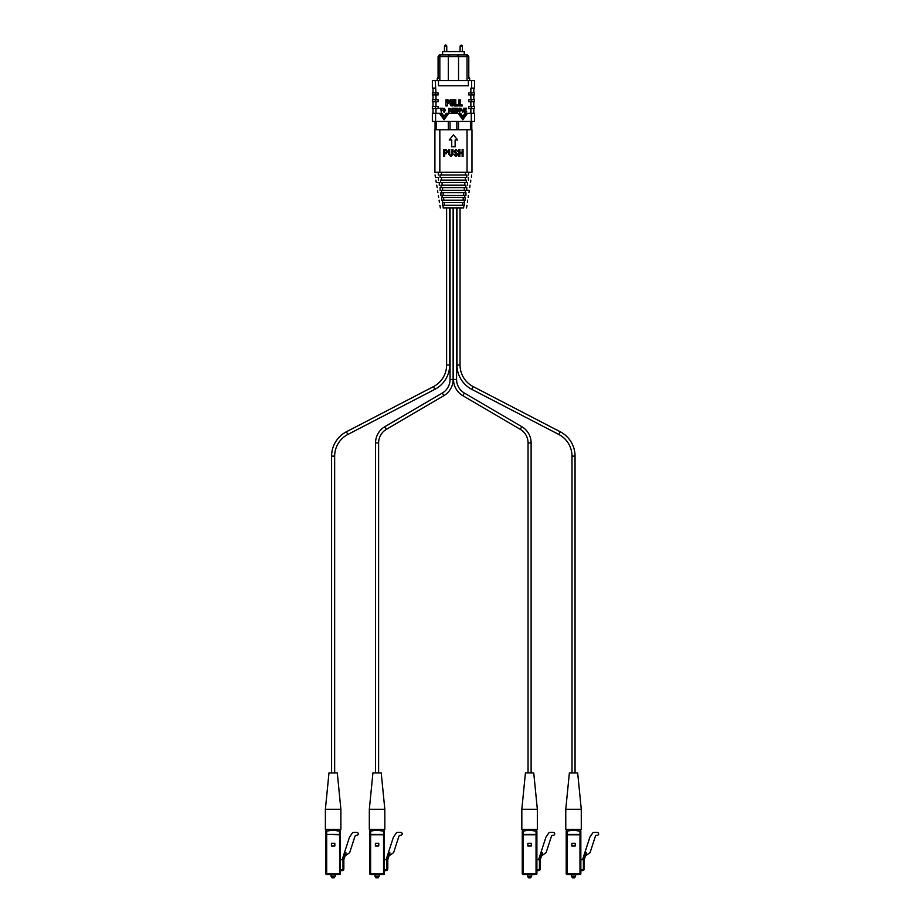<?xml version="1.0" encoding="UTF-8"?>
<svg xmlns="http://www.w3.org/2000/svg" width="924" height="924" viewBox="0 0 924 924"><rect width="100%" height="100%" fill="white"/><g stroke="black" fill="none" stroke-linecap="round" stroke-linejoin="round"><path stroke-width="1.39" d="M468.791 77.223L469.623 78.436L468.791 78.436L468.791 56.676L467.036 56.676L467.036 80.642M439.836 80.642L439.836 56.676L438.08 56.676L438.08 78.436L437.237 78.436L437.237 80.307L438.08 80.642M435.065 121.448L435.065 129.787L436.428 129.787L436.428 121.448M471.794 121.448L471.794 129.787L470.432 129.787L470.432 121.448M468.791 80.642L469.623 80.307L469.623 78.436M467.717 54.99L468.791 56.676L467.706 54.978L439.154 54.978M438.08 56.676L439.166 54.978L438.08 56.676M449.353 54.978L448.336 56.676L439.836 56.676L440.378 54.978M448.336 121.448L448.336 129.787M456.837 121.448L456.837 129.787M450.034 129.787L450.034 121.448M457.507 54.978L458.535 56.676L467.036 56.676L466.481 54.978M458.535 129.787L458.535 121.448M458.535 80.642L458.535 56.676L448.336 56.676L448.336 80.642M471.633 88.126L471.633 80.642L474.52 80.642L474.52 88.126L470.87 88.126L470.87 92.885M471.286 121.448L471.286 113.294L474.52 113.294L474.52 121.448L435.585 121.448L435.585 113.294L432.351 113.294L432.351 121.448L435.585 121.448M473.839 88.126L473.839 92.885M473.839 108.524L473.839 113.294M471.286 92.885L474.52 92.885L474.52 94.929L468.734 94.929L468.734 92.885L471.286 92.885L471.286 94.929M471.286 106.491L474.52 106.491L474.52 108.524L468.734 108.524L468.734 106.491L471.286 106.491L471.286 108.524M473.839 94.929L473.839 99.688M473.839 101.732L473.839 106.491M471.286 99.688L474.52 99.688L474.52 101.732L468.734 101.732L468.734 99.688L471.286 99.688L471.286 101.732M444.236 112.347L442.758 110.256L444.098 108.189L445.403 110.256L444.098 112.358L442.758 110.256M451.443 109.402L450.658 110.476L451.559 112.312L450.127 110.545L448.96 112.312L448.96 108.235L451.443 109.402L450.658 110.476M459.367 112.358L458.027 110.256L459.367 108.189L460.683 110.256L459.367 112.358L458.027 110.256L459.367 108.189M448.995 103.084L447.655 103.546L448.995 103.084L449.468 101.744L448.983 100.335L447.574 99.827L449.168 100.566M447.655 103.546L447.193 105.96L445.911 105.96L445.934 100.069M452.61 100.069L453.834 99.815L453.303 105.671L450.739 105.671L450.207 104.435L450.207 99.815L451.443 99.815L452.021 105.047L452.61 99.815M457.727 104.874L458.096 105.96L454.527 105.96L454.527 99.827L455.821 99.827L455.798 104.874L458.096 104.851M470.87 108.524L470.87 113.294M470.87 101.732L470.87 106.491M470.87 94.929L470.87 99.688M435.989 92.885L435.227 80.642L438.473 80.642L438.473 85.747L468.399 85.747L468.399 80.642L471.633 80.642M435.989 99.688L435.989 94.929M435.989 106.491L435.989 101.732M435.989 113.294L435.989 108.524M462.785 118.053L466.181 113.294L464.934 113.294L462.785 116.297L460.637 113.294L459.378 113.294L462.785 118.053M439.801 108.235L442.261 108.235L441.302 108.685L441.302 112.312L440.748 108.685L439.801 108.235M452.633 111.862L454.527 111.862L452.09 112.312L452.09 108.235L454.4 108.235L452.633 108.685L452.633 109.944L454.262 109.944L452.633 110.406L452.633 111.862M456.86 108.235L457.599 108.235L457.599 112.312L457.126 109.402L456.502 112.312L455.497 109.402L455.024 112.312L455.024 108.235L455.763 108.235L456.283 110.926L456.86 108.235M462.416 111.354L463.825 108.235L462.635 112.358L460.961 108.235L462.416 111.354M464.853 111.862L466.736 111.862L464.31 112.312L464.31 108.235L466.62 108.235L464.853 108.685L464.853 109.944L466.481 109.944L464.853 110.406L464.853 111.862M447.574 99.827L445.911 99.827M452.021 105.047L452.61 104.32M452.021 106.087L450.207 104.435M462.092 104.874L462.45 105.96L458.893 105.96L458.893 99.827L460.187 99.827L460.152 104.874L462.092 104.874M446.223 113.294L444.086 116.297L441.938 113.294L440.679 113.294L444.086 118.053L447.482 113.294L446.223 113.294M471.286 113.294L467.44 113.294L462.785 119.808L458.131 113.294L448.741 113.294L444.086 119.808L439.431 113.294L435.585 113.294M435.585 108.524L438.126 108.524L438.126 106.491L432.351 106.491L432.351 108.524L435.585 108.524L435.585 106.491M435.585 101.732L438.126 101.732L438.126 99.688L432.351 99.688L432.351 101.732L435.585 101.732L435.585 99.688M435.585 94.929L438.126 94.929L438.126 92.885L432.351 92.885L432.351 94.929L435.585 94.929L435.585 92.885M435.227 80.642L432.351 80.642L432.351 88.126L435.227 88.126M444.098 111.908L443.335 110.256L444.098 108.639L444.837 110.256L444.098 111.908L443.335 110.256M449.514 110.095L449.514 108.685L450.889 109.402L449.514 110.095M459.367 111.908L458.604 110.256L459.367 108.639L460.106 110.256L459.367 111.908L460.106 110.256M447.193 102.564L447.193 100.889L448.128 101.698L447.193 102.564L447.932 102.379M438.473 80.642L468.399 80.642M444.098 108.639L444.825 110.661M450.034 108.685L450.889 109.402L450.184 110.095M458.604 110.256L459.367 108.639M447.193 100.889L447.921 101.016M464.264 54.978L464.264 51.571L442.608 51.571L442.608 54.978M444.467 46.2A1.143 1.143 0 0 1 446.754 46.2L444.467 46.2L444.467 51.571M460.117 46.2A1.143 1.143 0 0 1 462.393 46.2L460.117 46.2L460.117 51.571M446.754 46.2L446.754 51.571M462.393 46.2L462.393 51.571M467.036 172.291L434.904 172.291L434.904 129.787L467.036 129.787L467.036 172.291L471.968 172.291L471.968 129.787L467.036 129.787M438.299 175.006L438.299 172.291M453.788 154.527L455.902 156.479L453.788 154.527L454.7 154.25L455.902 155.717L454.7 154.493M457.126 154.574L455.902 155.717L457.126 154.574L453.95 151.386L455.902 149.515L453.95 151.386M450.843 155.717L449.699 154.412L450.843 155.717L451.998 154.412L451.998 149.596L452.91 149.596L452.91 154.412L450.843 156.479L448.775 154.412L448.775 149.596L449.699 149.596L449.699 154.412M446.5 149.676L443.763 149.596L443.763 156.399L444.687 156.399L444.687 153.731L446.5 153.661M439.836 172.291L439.836 129.787M441.429 175.006L441.429 172.291M465.442 175.006L465.442 172.291M457.68 139.986L453.43 134.881L449.179 139.986L451.732 139.986L451.732 146.789L455.128 146.789L455.128 139.986L457.68 139.986M462.139 149.596L463.051 149.596L463.051 156.399L462.139 156.399L462.139 153.222L459.875 153.222L459.875 156.399L458.962 156.399L458.962 149.596L459.875 149.596L459.875 152.46L462.139 152.46L462.139 149.596M455.902 149.515L457.842 151.467L455.902 150.312L454.862 151.27L458.05 154.493L455.902 156.479M445.842 153.731L447.944 151.663L445.842 149.596M439.928 175.006C433.575 175.006 433.575 175.006 439.928 175.006L466.932 175.006C473.296 175.006 473.296 175.006 466.932 175.006L466.689 177.385C472.869 177.385 472.869 177.385 466.689 177.385L440.171 177.385C433.991 177.385 433.991 177.385 440.171 177.385L439.928 175.006M471.425 177.385L471.575 175.006M444.687 152.98L444.687 150.358L445.599 150.358L447.031 151.663L444.687 152.98M438.461 180.111L438.461 177.385L435.447 177.385L435.065 175.006M463.629 207.992C467.428 207.992 467.428 207.992 463.629 207.992L443.231 207.992C439.443 207.992 439.443 207.992 443.231 207.992C439.443 207.992 439.443 207.992 443.231 207.992L442.954 205.267L463.906 205.267L463.629 207.992M463.906 205.267C467.914 205.267 467.914 205.267 463.906 205.267C467.914 205.267 467.914 205.267 463.906 205.267M442.954 205.267C438.958 205.267 438.958 205.267 442.954 205.267M441.533 180.111L441.533 177.385M465.326 180.111L465.326 177.385M440.448 180.111L466.424 180.111C472.383 180.111 472.383 180.111 466.424 180.111L466.181 182.49C471.956 182.49 471.956 182.49 466.181 182.49L440.679 182.49L440.448 180.111C434.476 180.111 434.476 180.111 440.448 180.111M470.605 182.49L470.778 180.111M462.658 202.552L462.658 205.267M444.201 202.552L444.201 205.267M439.281 185.204L439.281 182.49L436.255 182.49L435.874 180.111M440.679 182.49C434.904 182.49 434.904 182.49 440.679 182.49M464.183 202.552L442.688 202.552C438.473 202.552 438.473 202.552 442.688 202.552C438.473 202.552 438.473 202.552 442.688 202.552L442.446 200.173C438.045 200.173 438.045 200.173 442.446 200.173L464.414 200.173L464.183 202.552C468.387 202.552 468.387 202.552 464.183 202.552M467.625 200.173L467.394 202.552M464.414 200.173C468.815 200.173 468.815 200.173 464.414 200.173M442.065 185.204L442.065 182.49M464.795 182.49L464.795 185.204M465.915 185.204L440.956 185.204C435.389 185.204 435.389 185.204 440.956 185.204L441.187 187.584C435.816 187.584 435.816 187.584 441.187 187.584L465.673 187.584C471.055 187.584 471.055 187.584 465.673 187.584L465.915 185.204C471.471 185.204 471.471 185.204 465.915 185.204M469.969 185.204L469.785 187.584M443.693 200.173L443.693 197.447M463.178 197.447L463.178 200.173M437.26 187.584L436.694 185.204M464.691 197.447C469.3 197.447 469.3 197.447 464.691 197.447L442.18 197.447C437.56 197.447 437.56 197.447 442.18 197.447C437.56 197.447 437.56 197.447 442.18 197.447L441.972 195.414C437.202 195.414 437.202 195.414 441.972 195.414L464.887 195.414C469.658 195.414 469.658 195.414 464.887 195.414L464.691 197.447M468.376 195.414L468.214 197.447M442.608 190.309L442.608 187.584M464.264 187.584L464.264 190.309M441.464 190.309C436.29 190.309 436.29 190.309 441.464 190.309L465.407 190.309C470.57 190.309 470.57 190.309 465.407 190.309L465.165 192.689C470.143 192.689 470.143 192.689 465.165 192.689L441.695 192.689L441.464 190.309M466.77 187.584L466.77 190.309L469.357 190.309L468.976 192.689M443.15 195.414L443.15 192.689M463.721 192.689L463.721 195.414M441.695 192.689C436.717 192.689 436.717 192.689 441.695 192.689C436.717 192.689 436.717 192.689 441.695 192.689M537.341 809.274L533.737 772.891L525.433 772.891L521.829 809.274L537.341 809.274L537.341 829.336L521.829 829.336L521.829 809.274M529.579 830.11L536.047 831.207L536.047 873.711L536.89 873.711L536.89 834.776L523.123 834.776L522.268 834.441L522.268 831.207C522.268 829.729 522.268 829.729 522.268 831.207C522.268 829.729 522.268 829.729 522.268 831.207L529.579 830.11L536.89 831.207C536.89 829.729 536.89 829.729 536.89 831.207C536.89 829.729 536.89 829.729 536.89 831.207L536.89 834.441L523.123 834.441L523.123 831.207M534.857 874.566L523.123 874.566L534.857 874.566M531.704 876.091L530.688 877.788L528.482 877.788L527.454 876.091L531.704 876.091L531.704 874.566M536.89 873.711A0.855 0.855 0 0 1 536.047 874.566L536.047 873.711L523.123 873.711L523.123 834.776L522.268 834.776L522.268 873.711L522.268 834.776M527.881 843.277L527.881 846.003L531.288 846.003L531.288 843.277L527.881 843.277M538.6 869.761L539.443 868.918L539.443 859.597L540.297 859.736L540.297 868.918A1.698 1.698 0 0 1 538.6 870.616L536.89 870.616L538.6 870.616L538.6 869.761L536.89 869.761M540.297 859.736L541.949 854.631L540.933 854.631L541.487 852.933L540.806 852.933L538.6 859.736L536.89 859.736M523.123 874.566A0.855 0.855 0 0 1 522.268 873.711L523.123 873.711L523.123 874.566M540.806 852.933L545.899 837.248L548.671 833.148A1.698 1.698 0 0 1 550.08 832.397L553.187 832.397A1.525 1.525 0 0 1 554.677 834.291A1.525 1.525 0 0 1 553.257 835.25L553.014 835.25A1.698 1.698 0 0 0 551.397 836.416L546.13 852.609L541.533 855.913M541.487 852.933L542.504 852.933L541.949 854.631M460.037 207.992L460.037 364.98A24.382 24.382 0 0 0 473.204 386.625L560.244 431.762A27.443 27.443 0 0 1 575.051 456.121L571.991 456.121L571.991 772.903M460.037 364.98L456.976 364.98A27.443 27.443 0 0 0 471.794 389.339L558.835 434.476A24.382 24.382 0 0 1 571.991 456.121M449.676 207.992L449.676 364.98L446.615 364.98A24.382 24.382 0 0 1 433.46 386.625L346.419 431.762A27.443 27.443 0 0 0 331.601 456.121L331.601 772.903M449.676 364.98A27.443 27.443 0 0 1 434.869 389.339L347.828 434.476A24.382 24.382 0 0 0 334.661 456.121L331.601 456.121M453.13 207.992L453.13 379.464L450.069 379.464A15.743 15.743 0 0 1 442.284 393.058L384.846 426.692A18.803 18.803 0 0 0 375.548 442.919L375.548 772.891M453.13 379.464A18.803 18.803 0 0 1 443.832 395.691L386.394 429.337A15.743 15.743 0 0 0 378.609 442.919L378.609 772.891M456.583 207.992L456.583 379.464A15.743 15.743 0 0 0 464.379 393.058L521.817 426.692A18.803 18.803 0 0 1 531.115 442.919L531.115 772.891M456.583 379.464L453.522 379.464A18.803 18.803 0 0 0 462.832 395.691L520.27 429.337A15.743 15.743 0 0 1 528.054 442.919L528.054 772.891M384.823 809.274L381.219 772.891L372.926 772.891L369.323 809.274L384.823 809.274L384.823 829.336L369.323 829.336L369.323 809.274M369.762 831.207L369.762 834.441L369.762 831.207C369.762 829.729 369.762 829.729 369.762 831.207C369.762 829.729 369.762 829.729 369.762 831.207L377.073 830.11L384.384 831.207C384.384 829.729 384.384 829.729 384.384 831.207C384.384 829.729 384.384 829.729 384.384 831.207L384.384 834.441L384.384 831.207M382.351 874.566L370.616 874.566L382.351 874.566M379.198 876.091L378.182 877.788L375.964 877.788L374.948 876.091L379.198 876.091L379.198 874.566M369.762 834.441L383.541 834.441L383.541 831.207L377.073 830.11M370.616 831.207L370.616 834.776L383.541 834.776L383.541 873.711L384.384 873.711L384.384 834.776L383.541 834.776L384.384 834.441M370.616 834.776L369.762 834.776L369.762 873.711L370.616 873.711L370.616 834.776M375.375 843.277L375.375 846.003L378.771 846.003L378.771 843.277L375.375 843.277M384.384 869.761L384.384 870.616L386.082 870.616L386.082 869.761L384.384 869.761L384.384 859.736L386.082 859.736L393.393 837.248L396.165 833.148A1.698 1.698 0 0 1 397.574 832.397L400.681 832.397A1.525 1.525 0 0 1 402.171 834.291A1.525 1.525 0 0 1 400.75 835.25L400.496 835.25A1.698 1.698 0 0 0 398.879 836.416L393.624 852.609L389.027 855.913L389.443 854.631L388.427 854.631L388.981 852.933L388.299 852.933M383.541 874.566A0.855 0.855 0 0 0 384.384 873.711A0.855 0.855 0 0 1 383.541 874.566L383.541 873.711L370.616 873.711L370.616 874.566A0.855 0.855 0 0 1 369.762 873.711A0.855 0.855 0 0 0 370.616 874.566M388.981 852.933L389.997 852.933L387.791 859.736L387.791 868.918A1.698 1.698 0 0 1 386.082 870.616A1.698 1.698 0 0 0 387.791 868.918L387.791 859.736L386.937 859.597L386.937 868.918L386.937 859.597L388.554 854.631M340.887 809.285L337.283 772.903L328.99 772.903L325.387 809.285L340.887 809.285L340.887 829.348L325.387 829.348L325.387 809.285M325.826 831.219L325.826 834.441L325.826 831.219C325.826 829.74 325.826 829.74 325.826 831.219C325.826 829.74 325.826 829.74 325.826 831.219L333.137 830.122L340.448 831.219C340.448 829.74 340.448 829.74 340.448 831.219C340.448 829.74 340.448 829.74 340.448 831.219L340.448 834.441L326.68 834.441L326.68 831.219M338.403 874.566L326.68 874.566L338.403 874.566M335.262 876.102L334.245 877.8L332.028 877.8L331.011 876.102L335.262 876.102L335.262 874.566M325.826 834.441L339.593 834.788L339.593 873.723L340.448 873.723L340.448 834.788L339.593 834.788L339.593 831.219L333.137 830.122M326.68 834.788L325.826 834.788L325.826 873.723L326.68 873.723L326.68 834.788M331.439 843.289L331.439 846.003L334.834 846.003L334.834 843.289L331.439 843.289M340.448 873.723A0.855 0.855 0 0 1 339.593 874.566L339.593 873.723L326.68 873.723L326.68 874.566A0.855 0.855 0 0 1 325.826 873.723M342.146 870.627L343 868.93L343 859.609L343.844 859.747L343.844 868.93A1.698 1.698 0 0 1 342.146 870.627L340.448 870.627M343.844 859.747L345.507 854.642L344.479 854.642L345.033 852.944L344.352 852.944L342.146 859.747L340.448 859.747M344.352 852.944L349.457 837.26L352.229 833.159A1.698 1.698 0 0 1 353.638 832.409L356.745 832.409A1.525 1.525 0 0 1 358.235 834.303A1.525 1.525 0 0 1 356.814 835.25L356.56 835.25A1.698 1.698 0 0 0 354.943 836.428L349.688 852.621L345.091 855.913M345.033 852.944L346.061 852.944L345.507 854.642M581.277 809.285L577.673 772.903L569.38 772.903L565.765 809.285L581.277 809.285L581.277 829.348L565.765 829.348L565.765 809.285M573.527 830.122L579.983 831.219L579.983 834.441L566.216 834.441L566.216 831.219C566.216 829.74 566.216 829.74 566.216 831.219C566.216 829.74 566.216 829.74 566.216 831.219L573.527 830.122L580.838 831.219C580.838 829.74 580.838 829.74 580.838 831.219C580.838 829.74 580.838 829.74 580.838 831.219L580.838 834.441L580.838 831.219M578.794 874.566L567.059 874.566L578.794 874.566M575.652 876.102L574.624 877.8L572.418 877.8L571.402 876.102L575.652 876.102L575.652 874.566M580.838 834.788L580.838 873.723L580.838 834.788L579.983 834.788L580.838 834.441M566.216 873.723A0.855 0.855 0 0 0 567.059 874.566L567.059 873.723L580.838 873.723A0.855 0.855 0 0 1 579.983 874.566L579.983 834.788L566.216 834.788L566.216 873.723L567.059 873.723L567.059 831.219M571.817 843.289L571.817 846.003L575.225 846.003L575.225 843.289L571.817 843.289M582.536 870.627L583.379 868.93L583.379 859.609L584.234 859.747L584.234 868.93A1.698 1.698 0 0 1 582.536 870.627L580.838 870.627M584.234 859.747L585.897 854.642L584.869 854.642L585.423 852.944L584.742 852.944L582.536 859.747L580.838 859.747M584.742 852.944L589.835 837.26L592.607 833.159A1.698 1.698 0 0 1 594.016 832.409L597.135 832.409A1.525 1.525 0 0 1 598.613 834.303A1.525 1.525 0 0 1 597.204 835.25L596.95 835.25A1.698 1.698 0 0 0 595.333 836.428L590.066 852.621L585.481 855.913M585.423 852.944L586.44 852.944L585.897 854.642M539.443 859.597L541.06 854.631M540.297 868.918L539.443 868.918M473.204 386.625L471.794 389.339M560.244 431.762L558.835 434.476M347.828 434.476L346.419 431.762M434.869 389.339L433.46 386.625M386.394 429.337L384.846 426.692M378.609 442.919L375.548 442.919M443.832 395.691L442.284 393.058M464.379 393.058L462.832 395.691M531.115 442.919L528.054 442.919M521.817 426.692L520.27 429.337M386.082 869.761L387.791 868.918M342.146 869.773L340.448 869.773M343 859.609L344.606 854.642M343.844 868.93L343 868.93M582.536 869.773L580.838 869.773M583.379 859.609L584.996 854.642M584.234 868.93L583.379 868.93M438.08 77.223L437.237 78.436M433.033 88.126L433.033 92.885M433.033 108.524L433.033 113.294M433.033 94.929L433.033 99.688M433.033 101.732L433.033 106.491M468.56 175.006L468.56 172.291M466.528 207.992L466.955 205.267M440.344 207.992L439.905 205.267M468.399 180.111L468.399 177.385M464.379 205.267L464.379 202.552M442.492 205.267L442.492 202.552M439.085 200.173L439.466 202.552M467.59 185.204L467.59 182.49M441.73 200.173L441.73 197.447M465.142 200.173L465.142 197.447M438.322 195.414L438.657 197.447M440.101 190.309L440.101 187.584M440.91 195.414L440.91 192.689M465.95 195.414L465.95 192.689M437.514 190.309L437.895 192.689M523.885 829.336L522.268 830.064M527.454 876.091L527.454 874.566M535.285 829.336L536.89 830.064M575.051 456.121L575.051 772.903M456.976 207.992L456.976 364.98M446.615 207.992L446.615 364.98M334.661 456.121L334.661 772.903M450.069 207.992L450.069 379.464M453.522 207.992L453.522 379.464M371.379 829.336L369.762 830.064M374.948 876.091L374.948 874.566M382.767 829.336L384.384 830.064M327.442 829.348L325.826 830.075M331.011 876.102L331.011 874.566M338.831 829.348L340.448 830.075M567.833 829.348L566.216 830.075M571.402 876.102L571.402 874.566M579.221 829.348L580.838 830.075"/></g></svg>

